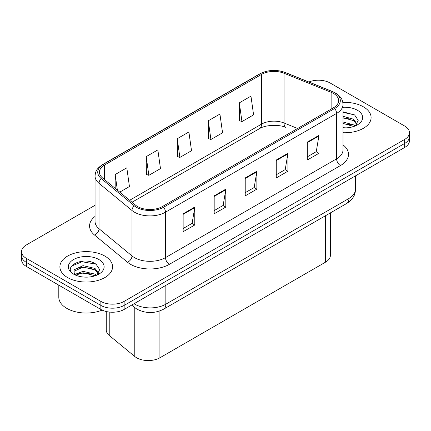 <?xml version="1.0" encoding="UTF-8"?>
<svg xmlns="http://www.w3.org/2000/svg" width="431" height="431" viewBox="0 0 431 431"><rect width="100%" height="100%" fill="white"/><g stroke="black" fill="none" stroke-linecap="round" stroke-linejoin="round"><path stroke-width="0.65" d="M284.034 73.259L331.132 92.299A17.558 10.134 180 0 1 333.475 93.435A17.558 10.134 180 0 1 338.621 100.601A17.558 10.134 180 0 1 333.475 107.772L162.39 206.546A17.558 10.134 180 0 1 135.593 205.194L102.616 178.003A17.558 10.134 180 0 1 99.437 172.19A17.558 10.134 180 0 1 104.582 165.019L261.552 74.396A17.558 10.134 180 0 1 284.034 73.259L284.034 122.986A9.875 4.622 -68 0 0 286.001 127.468L285.742 127.366M330.378 212.898L330.378 255.427A16.459 9.504 180 0 1 325.556 262.145L159.912 357.778A16.459 9.504 180 0 1 134.79 356.512L109.226 335.431A16.459 9.504 180 0 1 106.252 329.984L106.252 311.516M363.387 106.807A26.334 15.204 0 0 0 342.817 102.395A26.334 15.204 0 0 1 363.387 106.807A26.334 15.204 0 0 1 371.102 117.561A26.334 15.204 0 0 0 363.387 106.807M104.857 256.073A26.334 15.204 0 0 0 76.152 252.776A26.334 15.204 0 0 0 59.898 266.821A26.334 15.204 0 0 0 67.613 277.575A26.334 15.204 0 0 0 96.312 280.867A26.334 15.204 0 0 0 112.566 266.821A26.334 15.204 0 0 0 104.857 256.073A26.334 15.204 0 0 0 76.152 252.776A26.334 15.204 0 0 0 59.898 266.821A26.334 15.204 0 0 0 67.613 277.575A26.334 15.204 0 0 0 96.312 280.867A26.334 15.204 0 0 0 112.566 266.821A26.334 15.204 0 0 0 104.857 256.073M334.682 92.74A19.26 11.12 0 0 0 332.112 91.496L285.015 72.456A19.26 11.12 0 0 0 260.346 73.701L103.381 164.324A19.26 11.12 0 0 0 101.22 178.563L134.197 205.759A19.26 11.12 0 0 0 163.591 207.241L334.682 108.467A19.26 11.12 0 0 0 334.682 92.74M95.052 205.285L26.372 244.937A16.459 9.504 0 0 0 21.55 251.656L21.55 259.721A16.459 9.504 0 0 0 26.372 266.439L100.859 309.447L100.859 305.412A16.459 9.504 0 0 0 124.139 305.412L404.628 143.475A16.459 9.504 0 0 0 409.45 136.756A16.459 9.504 0 0 1 404.628 143.475L124.139 305.412A16.459 9.504 0 0 1 100.859 305.412L26.372 262.409L100.859 305.412L100.859 301.382A16.459 9.504 0 0 0 124.139 301.382L404.628 139.439A16.459 9.504 0 0 0 409.45 132.721A16.459 9.504 0 0 0 404.628 126.003L330.141 83A16.459 9.504 0 0 0 308.876 82.009M21.55 255.691A16.459 9.504 0 0 0 26.372 262.409A16.459 9.504 0 0 1 21.55 255.691M183.143 213.781L183.143 231.7L194.785 224.982L194.785 207.063L183.143 213.781M183.143 228.522L192.107 223.344L194.737 207.656A4.391 2.532 -120 0 0 194.785 207.063M192.032 223.393L194.785 224.982M214.18 195.863L214.18 213.781L225.817 207.063L225.817 189.144L214.18 195.863M214.18 210.603L223.145 205.425L225.774 189.737A4.391 2.532 -120 0 0 225.817 189.144M223.064 205.474L225.817 207.063M307.292 142.106L307.292 160.025L318.929 153.307L318.929 135.388L307.292 142.106M307.292 156.846L316.257 151.669L318.881 135.98A4.391 2.532 -120 0 0 318.929 135.388M316.176 151.717L318.929 153.307M276.255 160.025L276.255 177.944L287.892 171.226L287.892 153.307L276.255 160.025M276.255 174.765L285.22 169.588L287.843 153.899A4.391 2.532 -120 0 0 287.892 153.307M285.139 169.636L287.892 171.226M245.217 177.944L245.217 195.863L256.854 189.144L256.854 171.226L245.217 177.944M245.217 192.684L254.182 187.507L256.811 171.818A4.391 2.532 -120 0 0 256.854 171.226M254.101 187.555L256.854 189.144M343.011 132.726A26.334 15.204 0 0 0 371.102 117.561A26.334 15.204 0 0 1 343.011 132.726M21.55 251.656A16.459 9.504 0 0 0 26.372 258.379L100.859 301.382M119.753 192.134L129.44 186.542L126.811 167.821L115.174 174.539L115.174 188.358M208.286 120.782L210.91 139.504L222.552 132.786L219.923 114.064L208.286 120.782L208.469 138.593M239.318 102.864L241.947 121.585L253.584 114.867L250.961 96.145L239.318 102.864L239.507 120.675M146.211 156.62L148.84 175.342L160.477 168.623L157.848 149.902L146.211 156.62L146.4 174.431M177.249 138.701L179.872 157.423L191.515 150.705L188.886 131.983L177.249 138.701L177.437 156.512M179.872 157.423L177.249 156.442M210.91 139.504L208.286 138.523M241.947 121.585L239.318 120.605M148.84 175.342L146.211 174.361M115.174 174.539L117.367 190.168M100.859 309.447A16.459 9.504 0 0 0 124.139 309.447L404.628 147.504A16.459 9.504 0 0 0 409.45 140.786L409.45 132.721M343.011 127.689L345.953 127.862M343.011 122L353.539 124.871L354.988 126.035M343.011 123.422L353.797 126.472M343.011 116.311L353.539 119.182L357.1 124.101M343.011 117.733L353.539 120.605L356.82 124.473M343.011 127.835A17.892 10.328 0 0 0 357.418 124.861A17.892 10.328 0 0 0 357.418 110.255A17.892 10.328 0 0 0 343.011 107.281M355.413 125.857L358.215 120.357L354.67 115.012L343.011 111.812M343.011 112.367L354.427 114.851M343.011 118.056L350.468 119.037M343.011 123.745L350.468 124.726M58.799 285.166L58.799 297.196A27.433 15.839 0 0 0 66.837 308.391A27.433 15.839 0 0 0 102.125 310.104M83.237 277.004L87.418 277.128M75.032 274.38L83.021 271.331L95.003 274.132L96.452 275.296M75.77 275.145L83.021 272.753L95.267 275.738M75.161 274.935L73.879 271.929A12.402 7.16 0 0 0 75.878 275.247M73.879 271.929L74.251 269.758L83.021 265.641L95.003 268.443L98.564 273.367M73.906 272.106L74.251 271.18L83.021 267.064L95.003 269.865L98.284 273.733M96.878 275.123L99.68 269.623L96.135 264.278C83.582 255.254 61.277 267.145 74.159 274.434L74.218 274.477M98.882 259.521A17.892 10.328 0 0 0 73.582 259.521A17.892 10.328 0 0 0 73.582 274.127A17.892 10.328 0 0 0 98.882 274.127A17.892 10.328 0 0 0 98.882 259.521M71.541 266.072L82.046 261.762L95.892 264.117M78.103 268.168L82.046 267.452L91.932 268.297M78.103 273.857L82.046 273.141L91.932 273.987M325.556 215.683L325.556 262.145M109.226 312.039L109.226 335.431M134.79 307.675L134.79 356.512M159.912 310.902L159.912 357.778M343.011 144.854A27.433 15.839 180 0 1 340.463 165.558L169.372 264.338A5.484 3.168 60 0 1 165.493 257.614L336.584 158.84A21.949 12.671 0 0 0 343.011 149.88L343.011 104.453A21.949 12.671 180 0 1 336.584 113.412A5.484 3.168 -120 0 0 334.682 108.467M169.372 264.338A27.433 15.839 180 0 1 130.577 264.338A27.433 15.839 180 0 1 127.501 262.22L94.524 235.03A27.433 15.839 180 0 1 95.052 216.443M134.456 257.614A21.949 12.671 0 0 0 165.493 257.614L165.493 212.192A21.949 12.671 180 0 1 131.999 210.5L99.017 183.31A21.949 12.671 180 0 1 95.052 176.042L95.052 221.464A21.949 12.671 0 0 0 99.017 228.732L131.999 255.922A21.949 12.671 0 0 0 134.456 257.614M343.011 104.453C342.661 100.665 342.268 97.508 335.447 92.983L332.56 91.582A5.484 2.57 112 0 0 332.112 91.496M332.56 91.582L285.462 72.543C276.373 69.326 267.748 69.795 259.586 73.943A5.484 3.168 60 0 1 260.346 73.701M103.381 164.324A5.484 3.168 -120 0 0 102.616 164.572C95.779 169.108 95.402 172.26 95.052 176.042M101.22 178.563A5.484 3.669 129.5 0 0 99.017 183.31L99.017 228.732A5.484 3.669 -50.5 0 1 94.524 235.03M285.462 72.543A5.484 2.57 112 0 0 285.015 72.456M134.197 205.759A5.484 3.669 129.5 0 0 131.999 210.5L131.999 255.922A5.484 3.669 -50.5 0 1 127.501 262.22M163.591 207.241A5.484 3.168 60 0 1 165.493 212.192L336.584 113.412L336.584 158.84A5.484 3.168 60 0 0 340.463 165.558M124.139 301.382L124.139 309.447M404.628 139.439L404.628 147.504M26.372 258.379L26.372 266.439M104.582 165.019L104.582 179.625M331.132 92.299L331.132 109.124M297.616 128.476L284.034 122.986A17.558 10.134 0 0 0 261.552 124.123L129.634 200.28M261.552 74.396L261.552 124.123A9.875 5.7 60 0 1 259.505 128.643L132.015 202.247M245.217 178.515L256.811 171.818M276.255 160.596L287.843 153.899M307.292 142.677L318.881 135.98M214.18 196.434L225.774 189.737M183.143 214.352L194.737 207.656M134.046 303.726A21.949 12.671 0 0 0 134.806 304.184A21.949 12.671 0 0 0 165.843 304.184L348.959 198.465A21.949 12.671 0 0 0 355.386 189.505C355.548 194.947 352.644 199.607 346.686 203.486L163.57 309.205A10.974 6.336 60 0 0 165.843 304.184L165.843 285.37M348.959 179.646L348.959 198.465A10.974 6.336 60 0 1 346.686 203.486M132.613 304.55A10.974 7.338 129.5 0 0 134.353 307.325L131.66 305.105M259.586 73.943L102.616 164.572M286.001 127.468C278.674 124.106 265.038 124.979 259.505 128.643M163.57 309.205C154.74 313.644 145.91 313.644 137.08 309.205L134.353 307.325M355.386 189.505L355.386 175.934"/></g></svg>
